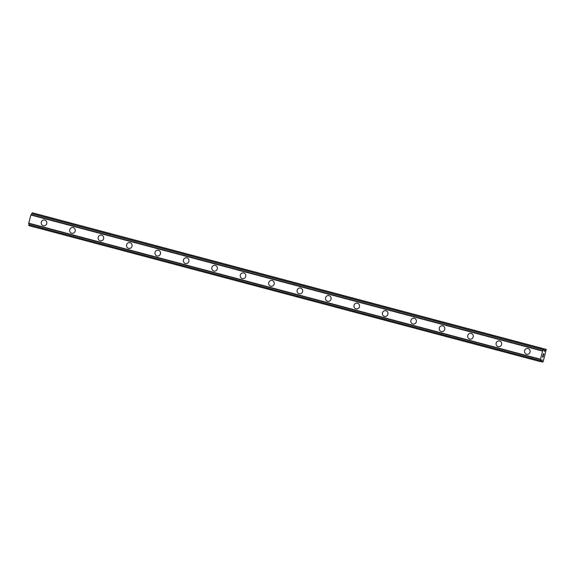 <?xml version="1.0" encoding="UTF-8"?>
<svg xmlns="http://www.w3.org/2000/svg" width="575" height="575" viewBox="0 0 575 575"><rect width="100%" height="100%" fill="white"/><g stroke="black" fill="none" stroke-linecap="round" stroke-linejoin="round"><path stroke-width="0.86" d="M43.448 225.738A2.925 2.803 101.4 0 1 41.299 222.23A2.925 2.803 101.4 0 1 44.764 220.031A2.925 2.803 101.4 0 1 46.755 223.502A2.925 2.803 101.4 0 1 43.29 225.702A2.925 2.803 101.4 0 1 41.299 222.23A2.925 2.803 101.4 0 1 44.606 219.995M71.875 233.299A2.925 2.803 101.4 0 1 69.726 229.792A2.925 2.803 101.4 0 1 73.19 227.592A2.925 2.803 101.4 0 1 75.181 231.064A2.925 2.803 101.4 0 1 71.717 233.256A2.925 2.803 101.4 0 1 69.726 229.784A2.925 2.803 101.4 0 1 73.039 227.556M100.302 240.853A2.925 2.803 101.4 0 1 98.16 237.346A2.925 2.803 101.4 0 1 101.624 235.153A2.925 2.803 101.4 0 1 103.615 238.625A2.925 2.803 101.4 0 1 100.143 240.817A2.925 2.803 101.4 0 1 98.16 237.346A2.925 2.803 101.4 0 1 101.466 235.118M128.735 248.414A2.925 2.803 101.4 0 1 126.586 244.907A2.925 2.803 101.4 0 1 130.051 242.715A2.925 2.803 101.4 0 1 132.042 246.186A2.925 2.803 101.4 0 1 128.577 248.378A2.925 2.803 101.4 0 1 126.586 244.907A2.925 2.803 101.4 0 1 129.893 242.679M157.162 255.976A2.925 2.803 101.4 0 1 155.013 252.468A2.925 2.803 101.4 0 1 158.477 250.269A2.925 2.803 101.4 0 1 160.468 253.74A2.925 2.803 101.4 0 1 157.004 255.94A2.925 2.803 101.4 0 1 155.013 252.468A2.925 2.803 101.4 0 1 158.326 250.233M185.588 263.537A2.925 2.803 101.4 0 1 183.447 260.029A2.925 2.803 101.4 0 1 186.911 257.83A2.925 2.803 101.4 0 1 188.902 261.302A2.925 2.803 101.4 0 1 185.43 263.494A2.925 2.803 101.4 0 1 183.447 260.022A2.925 2.803 101.4 0 1 186.753 257.794M214.022 271.091A2.925 2.803 101.4 0 1 211.873 267.583A2.925 2.803 101.4 0 1 215.338 265.391A2.925 2.803 101.4 0 1 217.328 268.863A2.925 2.803 101.4 0 1 213.864 271.055A2.925 2.803 101.4 0 1 211.873 267.583A2.925 2.803 101.4 0 1 215.179 265.355M242.449 278.652A2.925 2.803 101.4 0 1 240.3 275.145A2.925 2.803 101.4 0 1 243.764 272.952A2.925 2.803 101.4 0 1 245.755 276.424A2.925 2.803 101.4 0 1 242.291 278.616A2.925 2.803 101.4 0 1 240.3 275.145A2.925 2.803 101.4 0 1 243.606 272.917M270.875 286.213A2.925 2.803 101.4 0 1 268.733 282.706A2.925 2.803 101.4 0 1 272.198 280.507A2.925 2.803 101.4 0 1 274.182 283.978A2.925 2.803 101.4 0 1 270.717 286.178A2.925 2.803 101.4 0 1 268.726 282.706A2.925 2.803 101.4 0 1 272.04 280.471M299.309 293.768A2.925 2.803 101.4 0 1 297.16 290.26A2.925 2.803 101.4 0 1 300.624 288.068A2.925 2.803 101.4 0 1 302.615 291.539A2.925 2.803 101.4 0 1 299.151 293.732A2.925 2.803 101.4 0 1 297.16 290.26A2.925 2.803 101.4 0 1 300.466 288.032M327.736 301.329A2.925 2.803 101.4 0 1 325.587 297.821A2.925 2.803 101.4 0 1 329.051 295.629A2.925 2.803 101.4 0 1 331.042 299.101A2.925 2.803 101.4 0 1 327.577 301.293A2.925 2.803 101.4 0 1 325.587 297.821A2.925 2.803 101.4 0 1 328.893 295.593M356.162 308.89A2.925 2.803 101.4 0 1 354.02 305.382A2.925 2.803 101.4 0 1 357.485 303.19A2.925 2.803 101.4 0 1 359.468 306.662A2.925 2.803 101.4 0 1 356.004 308.854A2.925 2.803 101.4 0 1 354.013 305.382A2.925 2.803 101.4 0 1 357.327 303.154M384.596 316.451A2.925 2.803 101.4 0 1 382.447 312.944A2.925 2.803 101.4 0 1 385.911 310.744A2.925 2.803 101.4 0 1 387.902 314.216A2.925 2.803 101.4 0 1 384.438 316.415A2.925 2.803 101.4 0 1 382.447 312.944A2.925 2.803 101.4 0 1 385.753 310.708M413.022 324.005A2.925 2.803 101.4 0 1 410.873 320.498A2.925 2.803 101.4 0 1 414.338 318.306A2.925 2.803 101.4 0 1 416.329 321.777A2.925 2.803 101.4 0 1 412.864 323.969A2.925 2.803 101.4 0 1 410.873 320.498A2.925 2.803 101.4 0 1 414.18 318.27M441.449 331.567A2.925 2.803 101.4 0 1 439.3 328.059A2.925 2.803 101.4 0 1 442.764 325.867A2.925 2.803 101.4 0 1 444.755 329.338A2.925 2.803 101.4 0 1 441.291 331.531A2.925 2.803 101.4 0 1 439.3 328.059A2.925 2.803 101.4 0 1 442.613 325.831M469.876 339.128A2.925 2.803 101.4 0 1 467.734 335.62A2.925 2.803 101.4 0 1 471.198 333.428A2.925 2.803 101.4 0 1 473.189 336.9A2.925 2.803 101.4 0 1 469.717 339.092A2.925 2.803 101.4 0 1 467.734 335.62A2.925 2.803 101.4 0 1 471.04 333.392M498.309 346.689A2.925 2.803 101.4 0 1 496.16 343.182A2.925 2.803 101.4 0 1 499.625 340.982A2.925 2.803 101.4 0 1 501.616 344.454A2.925 2.803 101.4 0 1 498.151 346.653A2.925 2.803 101.4 0 1 496.16 343.182A2.925 2.803 101.4 0 1 499.467 340.946M526.736 354.243A2.925 2.803 101.4 0 1 524.587 350.736A2.925 2.803 101.4 0 1 528.051 348.543A2.925 2.803 101.4 0 1 530.042 352.015A2.925 2.803 101.4 0 1 526.578 354.207A2.925 2.803 101.4 0 1 524.587 350.736A2.925 2.803 101.4 0 1 527.9 348.507M542.469 356.859L542.75 355.781L542.469 356.859L542.915 356.327M542.764 356.924L543.332 355.896L543.016 357.118L542.398 356.996L542.757 355.781M542.398 356.996L543.016 357.118L543.332 355.896M543.052 354.947L543.433 353.733M543.504 354.171L543.555 354.868L543.504 354.171M543.555 354.868L543.857 353.718L543.519 355.178L543.397 353.877L543.131 354.818M543.095 354.811L543.397 353.877M543.519 355.17L543.893 353.726M540.529 360.712L540.471 359.238L542.592 351.081L543.885 348.924L544.475 351.433L545.732 349.298L546.236 349.399L543.152 361.747L542.412 362.042L542.002 359.576L540.565 361.668L540.529 360.712L28.815 224.638L28.843 225.601L540.565 361.668M544.087 348.967L32.365 212.894L30.878 215.007L28.75 223.165L28.815 224.638M546.236 349.399L33.961 213.318M545.732 349.298L34.018 213.232M543.885 348.924L32.164 212.851M543.382 349.772L31.661 213.706M542.778 350.8L31.057 214.727M542.592 351.081L30.878 215.007M540.471 359.238L28.75 223.165M540.493 359.562L28.779 223.488L540.493 359.562M542.412 362.042L540.816 361.618"/></g></svg>
